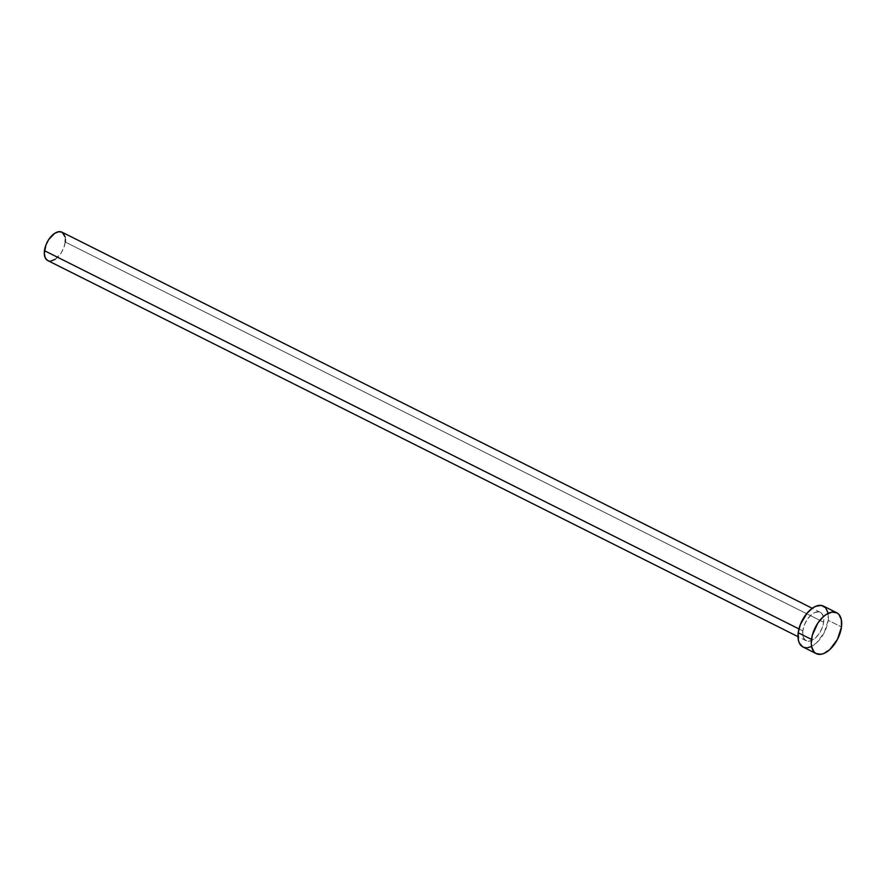 <?xml version="1.0" encoding="UTF-8"?>
<svg xmlns="http://www.w3.org/2000/svg" width="886" height="886" viewBox="0 0 886 886"><rect width="100%" height="100%" fill="white"/><g stroke="black" fill="none" stroke-linecap="round" stroke-linejoin="round"><path stroke-width="0.66" stroke-dasharray="4.43 3.32" d="M802.805 630.865L798.95 628.927L802.805 630.865L802.904 635.915L804.577 639.548L807.567 641.198L811.41 640.611L815.53 637.887L819.306 633.435L822.142 627.93L823.626 622.216A15.882 8.738 -63.4 0 1 816.648 636.801A15.882 8.738 -63.4 0 1 806.105 640.733A15.882 8.738 -63.4 0 1 802.805 630.865A15.882 8.738 -63.4 0 1 809.793 616.279A15.882 8.738 -63.4 0 1 820.336 612.348A15.882 8.738 -63.4 0 1 823.626 622.216L823.526 617.154L821.854 613.533L818.863 611.883L815.02 612.459L810.9 615.183L807.124 619.646L804.289 625.139L802.805 630.865M47.744 260.55A15.882 8.738 116.6 0 0 58.288 256.619A15.882 8.738 116.6 0 0 65.276 242.033L823.626 622.216L65.276 242.033A15.882 8.738 116.6 0 0 61.976 232.165M802.971 646.979A22.859 12.581 116.6 0 0 818.155 641.309A22.859 12.581 116.6 0 0 828.211 620.311L841.478 626.967L828.211 620.311A22.859 12.581 116.6 0 0 823.459 606.102M828.067 613.034L828.211 620.311L824.246 632.626L816.56 642.882L810.624 646.802M807.744 647.633L802.727 646.846M65.176 236.983L65.431 239.375M65.276 242.033L63.792 247.748L60.957 253.252L55.131 259.321M51.067 261.005L47.578 260.462M806.105 640.733L798.009 636.669M820.336 612.348L812.24 608.283"/><path stroke-width="1.33" d="M812.24 608.283L61.976 232.165A15.882 8.738 116.6 0 0 51.432 236.097A15.882 8.738 116.6 0 0 44.455 250.683L798.95 628.927L44.455 250.683A15.882 8.738 116.6 0 0 47.744 260.55L798.009 636.669M836.738 612.747L823.459 606.102A22.859 12.581 116.6 0 0 808.276 611.761A22.859 12.581 116.6 0 0 798.22 632.759L811.498 639.415L798.22 632.759A22.859 12.581 116.6 0 0 802.971 646.979L816.239 653.624A22.859 12.581 -63.4 0 1 811.498 639.415A22.859 12.581 -63.4 0 1 821.555 618.417A22.859 12.581 -63.4 0 1 836.738 612.747A22.859 12.581 -63.4 0 1 841.478 626.967A22.859 12.581 -63.4 0 1 831.422 647.965A22.859 12.581 -63.4 0 1 816.239 653.624M802.727 646.846L799.305 642.97L798.375 640.046L798.22 632.759L800.357 624.53L807.046 613.145L812.839 607.874L815.818 606.268L821.355 605.426L825.652 607.807L828.067 613.034M810.624 646.802L807.744 647.633M841.478 626.967L837.514 639.271L829.828 649.538L823.891 653.458L821.012 654.278L815.995 653.503L814.046 651.919L811.642 646.702L811.277 643.247L812.285 635.34L817.723 623.257L823.149 616.844L826.106 614.53L831.954 612.093L836.982 612.879L838.931 614.452L841.335 619.679L841.478 626.967M47.578 260.462L45.208 257.771L44.3 253.341L45.939 244.968L48.774 239.464L54.6 233.395L58.664 231.711L62.153 232.254L65.176 236.983M65.431 239.375L65.276 242.033M55.131 259.321L51.067 261.005"/></g></svg>
